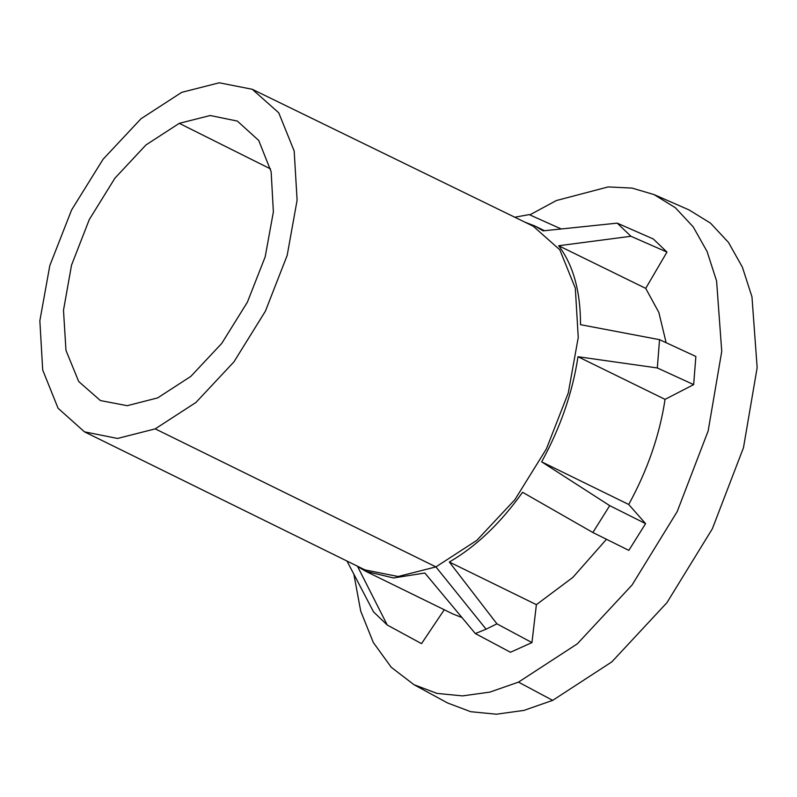 <?xml version="1.0" encoding="UTF-8"?>
<svg xmlns="http://www.w3.org/2000/svg" width="797" height="797" viewBox="0 0 797 797"><rect width="100%" height="100%" fill="white"/><g stroke="black" fill="none" stroke-linecap="round" stroke-linejoin="round"><path stroke-width="1.2" d="M179.275 123.336L210.229 115.515L237.347 121.074L258.726 140.451L271.149 171.754L273.381 211.882L265.182 256.853L247.379 302.202L221.745 343.407L190.812 376.403L157.667 397.892L127.221 405.693L100.452 400.572L78.724 381.544L65.972 350.391L63.491 310.262L71.531 265.152L89.274 219.593L114.947 178.139L145.981 144.944L179.275 123.336L270.532 168.914M155.226 428.866L117.528 438.45L84.472 431.844L58.081 408.263L42.699 369.977L39.85 320.783L49.812 265.6L71.61 209.92L103.052 159.28L141.009 118.753L181.706 92.352L219.275 82.788L252.25 89.274L278.721 112.766L294.183 151.022L297.102 200.206L287.169 255.429L265.401 311.169L233.949 361.858L195.952 402.445L155.226 428.866L435.919 566.896L398.101 576.51L364.936 569.885L84.472 431.844M252.25 89.274L533.253 226.228L559.803 249.79L575.314 288.165L578.243 337.51L568.281 392.911L546.443 448.821L514.892 499.679L476.775 540.386L435.919 566.896L486.09 629.192L475.321 633.555L424.851 573.013L393.499 577.964L365.813 571.319L357.604 566.508L387.242 625.027L373.544 611.887L346.994 561.058M561.208 228.958L529.138 214.602L514.772 217.222M524.834 222.124L534.926 226.039L543.146 230.861L617.217 223.13L630.915 236.271L558.657 245.735C573.262 265.082 580.555 291.393 580.515 324.678L659.537 339.661L657.316 367.955L577.994 356.727C572.605 392.413 560.49 427.451 541.651 461.842L609.715 505.637L592.868 532.516L522.563 492.287C500.337 523.42 475.919 546.662 449.319 562.015L496.93 623.842L486.09 629.192M353.878 574.248L360.712 611.14L373.305 642.492L391.257 667.288L413.982 684.703L447.555 702.964L470.748 711.711L496.421 714.212L523.958 710.396L552.68 700.364L611.847 661.869L666.95 602.662L712.359 528.76L743.481 447.685L757.15 367.666L751.969 296.843L742.396 267.184L728.468 242.408L710.526 223.16L689.036 209.91L654.028 194.578L632.081 188.092L608.161 186.926L556.386 200.525L529.786 214.891M496.93 623.842L531.958 642.591L510.469 652.255L475.321 633.555M449.319 562.015L536.381 604.654L531.958 642.591M606.487 539.28L572.844 577.407L536.381 604.654M592.868 532.516L628.833 550.378L645.59 523.639L609.715 505.637M541.651 461.842L628.713 504.481L645.59 523.639M577.994 356.727L665.057 399.367C659.667 435.052 647.553 470.091 628.713 504.481M657.316 367.955L693.659 384.612L665.057 399.367M659.537 339.661L695.871 356.468L693.659 384.612M558.657 245.735L645.719 288.375L658.85 312.444L666.143 342.71M630.915 236.271L666.959 252.071L645.719 288.375M617.217 223.13L653.341 239L666.959 252.071M387.242 625.027L421.523 643.637L444.258 609.745M462.001 617.585L452.875 613.959L365.813 571.319M413.982 684.703L437.035 693.41L462.559 695.891L489.936 692.095L518.478 682.122L577.297 643.856L632.071 584.998L677.221 511.535L708.154 430.938L721.743 351.397L716.593 280.992L707.078 251.513L693.221 226.886L675.388 207.748L654.028 194.578M518.478 682.122L552.68 700.364M544.481 230.712L534.926 226.039"/></g></svg>

